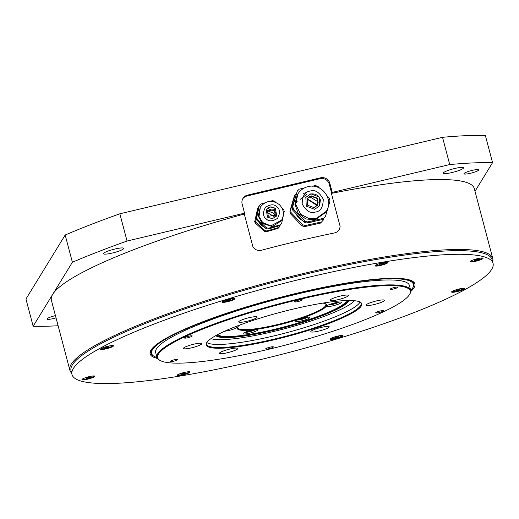 <?xml version="1.0" encoding="UTF-8"?>
<svg xmlns="http://www.w3.org/2000/svg" width="519" height="519" viewBox="0 0 519 519"><rect width="100%" height="100%" fill="white"/><g stroke="black" fill="none" stroke-linecap="round" stroke-linejoin="round"><path stroke-width="0.78" d="M217.701 334.599A66.945 10.471 165.2 0 0 218.441 335.144L217.753 334.755A67.515 10.562 -14.8 0 1 217.591 334.658M218.441 335.144A66.945 10.471 165.2 0 0 307.3 320.08A66.945 10.471 165.2 0 0 346.251 301.377A66.945 10.471 165.2 0 0 346.621 300.533M322.805 303.109A46.21 7.227 -14.8 0 1 325.744 303.894A46.21 7.227 -14.8 0 1 299.444 319.023A46.21 7.227 -14.8 0 1 237.514 327.204A46.21 7.227 -14.8 0 1 239.681 325.069M237.747 326.86A45.64 7.143 165.2 0 0 237.65 327.768A45.64 7.143 165.2 0 0 299.08 318.445A45.64 7.143 165.2 0 0 325.906 304.452A45.64 7.143 165.2 0 0 325.368 303.706M305.354 319.821A7.61 1.187 165.2 0 0 309.824 317.485A7.61 1.187 165.2 0 0 299.586 319.042A7.61 1.187 165.2 0 0 295.116 321.371A7.61 1.187 165.2 0 0 305.354 319.821M253.291 332.16A7.61 1.187 165.2 0 0 257.761 329.825A7.61 1.187 165.2 0 0 247.524 331.382A7.61 1.187 165.2 0 0 243.054 333.711A7.61 1.187 165.2 0 0 253.291 332.16M224.675 331.2A7.61 1.187 165.2 0 0 232.739 329.383A7.61 1.187 165.2 0 0 237.209 327.054A7.61 1.187 165.2 0 0 235.23 326.769M336.87 304.705A7.61 1.187 165.2 0 0 341.34 302.376A7.61 1.187 165.2 0 0 331.103 303.926A7.61 1.187 165.2 0 0 326.633 306.262A7.61 1.187 165.2 0 0 336.87 304.705M346.75 300.533A67.515 10.562 -14.8 0 1 346.653 300.702L346.251 301.377M348.762 300.495A69.033 10.802 -14.8 0 1 273.98 330.266A69.033 10.802 -14.8 0 1 215.82 335.618M216.559 335.209A68.463 10.711 165.2 0 0 273.902 329.61A68.463 10.711 165.2 0 0 347.912 300.507M206.88 342.397A79.874 12.495 165.2 0 0 206.594 344.233A79.874 12.495 165.2 0 0 274.486 339.05A79.874 12.495 165.2 0 0 361.042 303.427A79.874 12.495 165.2 0 0 359.881 301.967M293.358 309.045A80.445 12.586 -14.8 0 1 360.244 302.155A80.445 12.586 -14.8 0 1 274.564 339.705A80.445 12.586 -14.8 0 1 206.659 342.735A80.445 12.586 -14.8 0 1 293.358 309.045M299.223 299.482A130.652 20.436 165.2 0 0 160.066 360.458A130.652 20.436 165.2 0 0 268.699 349.268A130.652 20.436 165.2 0 0 409.51 294.552A130.652 20.436 165.2 0 0 299.223 299.482M160.066 360.458L159.378 360.069A131.223 20.526 -14.8 0 1 156.946 357.351A131.223 20.526 -14.8 0 1 299.145 298.827A131.223 20.526 -14.8 0 1 410.685 290.309A131.223 20.526 -14.8 0 1 409.913 293.877L409.51 294.552M156.946 357.351L155.655 352.446A131.223 20.526 -14.8 0 1 297.848 293.923A131.223 20.526 -14.8 0 1 409.387 285.405L410.685 290.309M410.724 290.458A135.407 21.182 165.2 0 0 412.637 288.019A135.407 21.182 165.2 0 0 298.334 293.125A135.407 21.182 165.2 0 0 154.117 356.319A135.407 21.182 165.2 0 0 156.991 357.5M154.117 356.319L153.429 355.937A135.978 21.273 -14.8 0 1 150.912 353.115A135.978 21.273 -14.8 0 1 153.773 346.822M173.443 361.282A3.996 0.623 165.2 0 0 177.77 359.498A3.996 0.623 165.2 0 0 174.371 359.758A3.996 0.623 165.2 0 0 170.044 361.542A3.996 0.623 165.2 0 0 173.443 361.282M269.056 348.69A3.996 0.623 165.2 0 0 273.383 346.906A3.996 0.623 165.2 0 0 269.99 347.166A3.996 0.623 165.2 0 0 265.657 348.95A3.996 0.623 165.2 0 0 269.056 348.69M379.11 312.542A3.996 0.623 165.2 0 0 383.437 310.758A3.996 0.623 165.2 0 0 380.038 311.017A3.996 0.623 165.2 0 0 375.711 312.801A3.996 0.623 165.2 0 0 379.11 312.542M393.545 288.986A3.996 0.623 165.2 0 0 397.872 287.208A3.996 0.623 165.2 0 0 394.479 287.468A3.996 0.623 165.2 0 0 390.152 289.245A3.996 0.623 165.2 0 0 393.545 288.986M297.932 301.584A3.996 0.623 165.2 0 0 302.259 299.8A3.996 0.623 165.2 0 0 298.866 300.06A3.996 0.623 165.2 0 0 294.539 301.844A3.996 0.623 165.2 0 0 297.932 301.584M227.562 352.699A9.511 1.486 165.2 0 0 237.864 348.457A9.511 1.486 165.2 0 0 229.781 349.079A9.511 1.486 165.2 0 0 219.479 353.316A9.511 1.486 165.2 0 0 227.562 352.699M318.9 331.051A9.511 1.486 165.2 0 0 329.202 326.814A9.511 1.486 165.2 0 0 321.125 327.431A9.511 1.486 165.2 0 0 310.816 331.673A9.511 1.486 165.2 0 0 318.9 331.051M374.186 304.543A9.511 1.486 165.2 0 0 384.495 300.3A9.511 1.486 165.2 0 0 376.411 300.916A9.511 1.486 165.2 0 0 366.109 305.159A9.511 1.486 165.2 0 0 374.186 304.543M338.141 299.671A9.511 1.486 165.2 0 0 348.444 295.434A9.511 1.486 165.2 0 0 340.36 296.051A9.511 1.486 165.2 0 0 330.058 300.287A9.511 1.486 165.2 0 0 338.141 299.671M246.797 321.319A9.511 1.486 165.2 0 0 257.1 317.077A9.511 1.486 165.2 0 0 249.023 317.693A9.511 1.486 165.2 0 0 238.714 321.936A9.511 1.486 165.2 0 0 246.797 321.319M187.878 337.726A3.996 0.623 165.2 0 0 192.205 335.949A3.996 0.623 165.2 0 0 188.812 336.208A3.996 0.623 165.2 0 0 184.485 337.986A3.996 0.623 165.2 0 0 187.878 337.726M191.511 347.834A9.511 1.486 165.2 0 0 201.813 343.591A9.511 1.486 165.2 0 0 193.73 344.207A9.511 1.486 165.2 0 0 183.428 348.45A9.511 1.486 165.2 0 0 191.511 347.834M408.245 279.592A135.978 21.273 -14.8 0 1 413.844 283.646A135.978 21.273 -14.8 0 1 413.046 287.344L412.637 288.019M103.041 347.717A6.656 1.044 165.2 0 0 100.628 349.06A6.656 1.044 165.2 0 0 103.871 349.287A6.656 1.044 165.2 0 0 111.001 347.36A6.656 1.044 165.2 0 0 113.337 345.699A6.656 1.044 165.2 0 0 103.041 347.717M332.614 337.622A6.656 1.044 165.2 0 0 330.201 338.965A6.656 1.044 165.2 0 0 333.445 339.192A6.656 1.044 165.2 0 0 340.581 337.266A6.656 1.044 165.2 0 0 342.91 335.605A6.656 1.044 165.2 0 0 332.614 337.622M454.041 290.491A6.656 1.044 165.2 0 0 451.621 291.834A6.656 1.044 165.2 0 0 454.871 292.061A6.656 1.044 165.2 0 0 462.001 290.134A6.656 1.044 165.2 0 0 464.33 288.473A6.656 1.044 165.2 0 0 454.041 290.491M472.653 260.123A6.656 1.044 165.2 0 0 470.24 261.466A6.656 1.044 165.2 0 0 473.484 261.693A6.656 1.044 165.2 0 0 480.62 259.766A6.656 1.044 165.2 0 0 482.949 258.105A6.656 1.044 165.2 0 0 472.653 260.123M377.56 264.307A6.656 1.044 165.2 0 0 375.146 265.644A6.656 1.044 165.2 0 0 378.39 265.877A6.656 1.044 165.2 0 0 385.526 263.95A6.656 1.044 165.2 0 0 387.855 262.29A6.656 1.044 165.2 0 0 377.56 264.307M224.461 300.585A6.656 1.044 165.2 0 0 222.048 301.928A6.656 1.044 165.2 0 0 225.291 302.162A6.656 1.044 165.2 0 0 232.428 300.229A6.656 1.044 165.2 0 0 234.757 298.574A6.656 1.044 165.2 0 0 224.461 300.585M84.422 378.085A6.656 1.044 165.2 0 0 82.008 379.428A6.656 1.044 165.2 0 0 85.252 379.655A6.656 1.044 165.2 0 0 92.388 377.728A6.656 1.044 165.2 0 0 94.718 376.067A6.656 1.044 165.2 0 0 84.422 378.085M179.516 373.907A6.656 1.044 165.2 0 0 177.102 375.243A6.656 1.044 165.2 0 0 180.346 375.477A6.656 1.044 165.2 0 0 187.482 373.55A6.656 1.044 165.2 0 0 189.811 371.889A6.656 1.044 165.2 0 0 179.516 373.907M410.782 291.477A136.925 21.422 165.2 0 0 414.908 283.951A136.925 21.422 165.2 0 0 337.94 284.561A136.925 21.422 165.2 0 0 200.613 322.604A136.925 21.422 165.2 0 0 150.134 353.906A136.925 21.422 165.2 0 0 157.445 358.415M150.166 351.953A136.925 21.422 165.2 0 0 150.737 352.466M152.262 324.771A217.753 34.066 -14.8 0 1 370.65 264.275A217.753 34.066 -14.8 0 1 493.05 263.302A217.753 34.066 -14.8 0 1 412.78 313.08A217.753 34.066 -14.8 0 1 194.391 373.576A217.753 34.066 -14.8 0 1 71.992 374.549A217.753 34.066 -14.8 0 1 152.262 324.771M71.992 374.549L71.032 370.916A217.753 34.066 -14.8 0 1 151.301 321.138A217.753 34.066 -14.8 0 1 369.69 260.642A217.753 34.066 -14.8 0 1 492.09 259.669L493.05 263.302M413.669 282.998A136.925 21.422 165.2 0 0 413.915 282.265M492.252 261.57A217.753 34.066 165.2 0 0 306.995 273.805A217.753 34.066 165.2 0 0 71.83 372.648M71.609 373.09A218.707 34.215 -14.8 0 1 69.87 370.255A218.707 34.215 -14.8 0 1 306.865 272.715A218.707 34.215 -14.8 0 1 492.771 258.52A218.707 34.215 -14.8 0 1 492.667 261.842M58.109 325.737A275.758 43.135 -14.8 0 1 33.145 326.256L52.769 294.254A218.707 34.215 -14.8 0 1 244.274 214.029L252.954 246.882C255.043 249.879 257.904 250.995 261.544 250.229A218.707 34.215 -14.8 0 1 298.47 240.933A218.707 34.215 -14.8 0 1 334.619 232.908C337.999 232.012 339.822 229.787 340.088 226.232L331.407 193.379A218.707 34.215 -14.8 0 1 474.295 188.598L492.771 258.52M296.271 214.256A13.786 13.442 31.5 0 0 302.609 220.536M454.618 168.513A10.458 1.635 165.2 0 0 443.284 173.177A10.458 1.635 165.2 0 0 452.179 172.496A10.458 1.635 165.2 0 0 463.512 167.832A10.458 1.635 165.2 0 0 454.618 168.513M472.212 170.381A7.61 1.187 165.2 0 0 463.967 173.774A7.61 1.187 165.2 0 0 470.435 173.281A7.61 1.187 165.2 0 0 478.68 169.888A7.61 1.187 165.2 0 0 472.212 170.381M55.436 315.61A7.61 1.187 165.2 0 0 55.261 315.656A7.61 1.187 165.2 0 0 47.021 319.049A7.61 1.187 165.2 0 0 53.483 318.556A7.61 1.187 165.2 0 0 56.033 317.875M114.835 249.036A10.458 1.635 165.2 0 0 103.502 253.707A10.458 1.635 165.2 0 0 112.396 253.025A10.458 1.635 165.2 0 0 123.73 248.361A10.458 1.635 165.2 0 0 114.835 249.036M33.145 326.256L25.95 299.015L65.186 235.01A275.758 43.135 -14.8 0 1 119.857 213.789L127.058 241.03A275.758 43.135 -14.8 0 0 72.388 262.251L65.186 235.01M69.87 370.255L51.4 300.332A218.707 34.215 -14.8 0 1 52.769 294.254L72.388 262.251M244.274 214.029L244.553 213.186L127.058 241.03M242.71 198.861A7.61 7.415 -148.5 0 1 246.986 196.02L247.537 195.112A7.61 7.415 -148.5 0 0 242.152 204.11L244.553 213.186M247.537 195.112L320.612 177.796A7.61 7.415 -148.5 0 1 329.837 183.324L332.238 192.406L331.407 193.379M246.986 196.02L320.054 178.698A7.61 7.415 -148.5 0 1 329.286 184.232L331.68 193.315M119.857 213.789L442.538 137.321L449.733 164.562L332.238 192.406M442.538 137.321A275.758 43.135 -14.8 0 1 485.349 135.44L492.55 162.681A275.758 43.135 -14.8 0 0 449.733 164.562M475.008 191.29L492.55 162.681M307.053 199.062L317.369 205.699M266.837 212.239L274.188 216.631M340.088 226.232A7.61 7.415 -148.5 0 1 339.024 229.878M292.113 207.574L292.774 210.214L293.436 209.131L292.781 206.484L292.113 207.574L297.342 190.953L299.314 189.124L304.316 188.008M292.781 206.484L297.342 190.953M304.192 222.197L306.826 223.001L307.488 221.918L304.861 221.107L304.192 222.197L292.774 210.214M304.861 221.107L293.436 209.131M322.805 219.453L325.445 216.533L322.805 219.453L306.826 223.001M323.473 218.363L307.488 221.918M327.106 196.007L329.351 198.355L330.006 201.002L325.445 216.533M312.347 186.224L315.299 185.568L317.926 186.379L319.6 188.131M297.874 193.957L297.205 195.047L294.889 204.181L298.114 213.166L305.801 218.986L315.37 219.686L325.582 212.44L326.25 211.356C334.191 199.789 321.728 182.831 308.208 186.613C303.758 187.67 300.313 190.116 297.874 193.957L295.661 204.324L300.722 214.282L309.11 218.661L316.032 218.596L326.25 211.356M314.657 209.313L306.275 206.147L305.834 197.343L310.797 193.827L319.179 196.993L319.62 205.79L314.657 209.313M319.561 205.887L320.405 200.016C318.77 195.416 315.533 193.412 310.686 194.009L305.782 197.434M295.694 213.277L301.669 219.55M311.056 222.061L317.096 220.718M311.141 195.832L317.55 198.252L317.888 204.979L314.092 207.671L307.683 205.252L307.345 198.518L311.141 195.832M317.771 205.161L317.265 198.524L310.92 196.188L307.235 198.706M318.53 202.138L309.59 196.656M312.814 221.918L310.115 222.275M301.961 219.848L296.615 214.769M307.196 198.783L317.719 205.232M300.092 199.432L306.515 194.489M296.531 202.65L297.153 201.495M320.586 223.073L323.227 220.153L320.586 223.073L304.601 226.628L305.269 225.538L302.635 224.733L301.974 225.817L290.549 213.841L291.217 212.751L290.556 210.111L289.894 211.201L294.455 195.663L296.258 193.451M323.227 220.153L323.642 218.746M305.269 225.538L321.255 221.989M304.601 226.628L301.974 225.817M291.217 212.751L302.635 224.733M290.549 213.841L289.894 211.201M295.116 194.58L290.556 210.111M310.031 222.294L313.074 221.879M305.529 192.796L303.433 193.425M295.253 201.249L294.922 202.092M295.22 212.784L302.862 220.802M259.117 222.294L261.252 224.837L263.983 226.745M271.307 228.107L275.323 226.913M275.518 208.495L276.653 215.982L272.378 218.72L267.441 217.137L266.312 209.644L270.587 206.912L275.518 208.495M276.582 216.092L275.44 208.632C272.488 206.4 269.653 206.478 266.935 208.859L266.247 209.76M260.343 207.107L258.222 215.982L262.166 223.345L272.313 226.602L281.123 220.971L281.622 220.153C284.561 214.47 283.802 209.3 279.339 204.629C272.17 199.556 265.838 200.379 260.343 207.107L259.033 216.618L262.666 222.528L270.84 225.875L281.622 220.153M281.914 207.931L283.614 209.488L284.243 211.434L281.648 223.306L280.273 224.785L268.518 228.263L266.513 227.796L266.013 228.607L256.853 220.218L257.353 219.401L256.723 217.455L256.224 218.272L258.812 206.393L260.694 204.11L264.625 202.942M280.273 224.785L281.648 223.306M270.107 201.32L272.449 200.626L274.454 201.1L275.816 202.345M256.723 217.455L259.312 205.582M256.224 218.272L256.853 220.218M266.513 227.796L257.353 219.401M266.013 228.607L268.018 229.08L268.518 228.263M279.773 225.596L268.018 229.08M268.31 216.254L267.447 210.526L274.486 209.644L275.349 215.372L268.31 216.254M275.258 215.521L274.317 209.916L267.356 210.675M275.836 213.238L274.175 210.824L269.127 209.131M264.846 230.507L264.346 231.325L255.186 222.93L255.685 222.119L264.846 230.507L266.85 230.981L278.606 227.504L278.106 228.315L266.351 231.798L264.346 231.325M266.351 231.798L266.85 230.981M255.056 220.173L257.651 208.301L255.056 220.173L255.685 222.119M255.186 222.93L254.557 220.984M257.651 208.301L259.026 206.822M278.106 228.315L279.482 226.842L280.156 225.227M279.981 226.024L278.606 227.504M258.644 221.853L261.219 225.298L264.885 227.582M270.963 228.204L271.761 228.042M267.33 210.72L273.338 213.121L275.226 215.56M264.45 227.179L261.317 225.142L258.942 222.132M336.747 302.467L334.924 303.401L330.837 304.017M334.794 302.888L334.924 303.401M331.66 303.751L331.764 304.147M303.278 317.998L303.414 318.517L299.32 319.127M300.144 318.861L300.248 319.263M305.237 317.583L303.414 318.517M248.082 331.2L248.186 331.602L247.258 331.466M251.215 330.337L251.352 330.856L248.186 331.602M253.168 329.915L251.352 330.856M454.573 290.29A5.268 0.824 165.2 0 0 452.86 291.406A5.268 0.824 165.2 0 0 452.951 291.509A5.268 0.824 165.2 0 0 458.556 290.75A5.268 0.824 165.2 0 0 463.045 288.713A5.268 0.824 165.2 0 0 462.954 288.609A5.268 0.824 165.2 0 0 461.008 288.59M458.64 289.544L460.035 289.453L459.354 289.965L455.87 290.666L458.64 289.544M459.231 289.505L459.354 289.965M457.116 289.991L457.265 290.569M333.153 337.421A5.268 0.824 165.2 0 0 332.296 337.804A5.268 0.824 165.2 0 0 331.44 338.537A5.268 0.824 165.2 0 0 335.151 338.362A5.268 0.824 165.2 0 0 340.769 336.572A5.268 0.824 165.2 0 0 341.625 335.845A5.268 0.824 165.2 0 0 339.588 335.722M338.44 336.539L338.297 336.935L334.625 337.837L336.669 336.799L338.44 336.539M338.2 336.578L338.297 336.935M336.39 337.577L336.221 336.948A5.268 0.824 -14.8 0 1 335.942 337.045M180.048 373.706A5.268 0.824 165.2 0 0 178.335 374.815A5.268 0.824 165.2 0 0 184.42 374.05A5.268 0.824 165.2 0 0 188.527 372.123A5.268 0.824 165.2 0 0 186.483 372.006M185.445 373.07L181.416 373.875L185.445 373.07M183.681 373.096L183.843 373.712M181.734 373.745L181.832 374.115M84.954 377.884A5.268 0.824 165.2 0 0 83.241 379A5.268 0.824 165.2 0 0 85.499 379.091A5.268 0.824 165.2 0 0 90.831 377.754A5.268 0.824 165.2 0 0 93.433 376.307A5.268 0.824 165.2 0 0 91.389 376.184M89.274 377.728L86.219 378.176L89.521 377.054L90.455 377.131L89.274 377.728L89.125 377.151M87.023 377.767L87.153 378.254M103.573 347.516A5.268 0.824 165.2 0 0 101.86 348.632A5.268 0.824 165.2 0 0 101.951 348.736A5.268 0.824 165.2 0 0 107.556 347.977A5.268 0.824 165.2 0 0 112.046 345.939A5.268 0.824 165.2 0 0 111.955 345.836A5.268 0.824 165.2 0 0 110.009 345.816M106.272 347.795L104.87 347.892L105.558 347.38L109.042 346.679L106.272 347.795L106.116 347.217M108.231 346.731L108.354 347.192M224.993 300.391A5.268 0.824 165.2 0 0 224.143 300.773A5.268 0.824 165.2 0 0 223.28 301.5A5.268 0.824 165.2 0 0 226.998 301.331A5.268 0.824 165.2 0 0 232.609 299.541A5.268 0.824 165.2 0 0 233.472 298.808A5.268 0.824 165.2 0 0 231.429 298.685M226.472 300.806L226.608 300.41L230.28 299.508L230.144 299.898L226.472 300.806M228.068 299.917L228.237 300.546M230.047 299.541L230.144 299.898M378.098 264.106A5.268 0.824 165.2 0 0 376.385 265.215A5.268 0.824 165.2 0 0 382.464 264.456A5.268 0.824 165.2 0 0 386.571 262.53A5.268 0.824 165.2 0 0 384.534 262.406M381.731 263.509A5.268 0.824 -14.8 0 1 380.712 263.775M379.467 264.275L383.489 263.47L379.467 264.275M379.778 264.152L379.876 264.515M381.725 263.496L381.887 264.113M473.192 259.922A5.268 0.824 165.2 0 0 471.479 261.038A5.268 0.824 165.2 0 0 473.73 261.128A5.268 0.824 165.2 0 0 479.063 259.792A5.268 0.824 165.2 0 0 481.664 258.345A5.268 0.824 165.2 0 0 479.627 258.222M475.631 259.61L478.687 259.169L475.385 260.291L474.45 260.214L475.631 259.61M475.261 259.805L475.385 260.291M477.357 259.189L477.506 259.766M359.998 302.052A79.874 12.495 -14.8 0 1 273.669 335.962A79.874 12.495 -14.8 0 1 206.815 342.521M211.006 338.609A76.072 11.898 165.2 0 0 273.156 331.602A76.072 11.898 165.2 0 0 354.425 300.715M320.054 178.698L320.612 177.796M329.286 184.232L329.837 183.324M310.115 191.096C314.949 189.39 319.334 192.101 323.266 199.225C323.116 207.256 320.47 211.531 315.338 212.044C310.505 213.75 306.119 211.038 302.188 203.915C302.337 195.877 304.984 191.608 310.115 191.096M266.02 218.661C262.854 216.378 262.659 212.582 265.443 207.282C270.568 204.123 274.402 204.019 276.945 206.971C280.111 209.254 280.305 213.049 277.522 218.35C272.397 221.509 268.563 221.613 266.02 218.661M231.416 328.3A5.703 0.895 165.2 0 0 234.465 327.074M328.553 304.887A5.703 0.895 165.2 0 0 333.925 304.089A5.703 0.895 165.2 0 0 338.991 302.129M297.037 319.996A5.703 0.895 165.2 0 0 304.316 318.647A5.703 0.895 165.2 0 0 307.475 317.239M244.974 332.335A5.703 0.895 165.2 0 0 246.772 332.277A5.703 0.895 165.2 0 0 255.413 329.578M150.912 353.115L150.413 351.227M413.844 283.646L413.345 281.752M231.279 328.358L234.744 326.964M339.141 302.11L333.951 304.095L328.41 304.951M296.894 320.061L302.467 319.198L307.624 317.226M244.832 332.4L250.346 331.557L255.562 329.565M452.86 291.406L452.763 291.042M463.045 288.713L462.948 288.35M341.625 335.845L341.528 335.482M331.44 338.537L331.343 338.174M188.527 372.123L188.429 371.766M178.335 374.815L178.244 374.459M93.433 376.307L93.336 375.944M83.241 379L83.15 378.636M112.046 345.939L111.955 345.576M101.86 348.632L101.763 348.268M223.28 301.5L223.189 301.137M233.472 298.808L233.375 298.451M376.385 265.215L376.288 264.859M386.571 262.53L386.473 262.166M471.479 261.038L471.382 260.674M481.664 258.345L481.567 257.982"/></g></svg>
